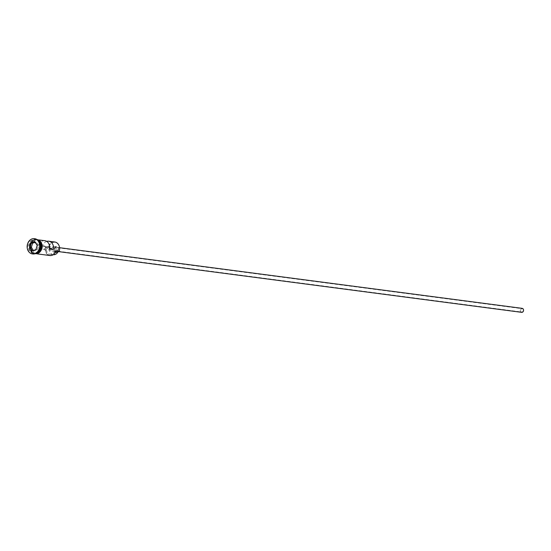 <?xml version="1.0" encoding="UTF-8"?>
<svg xmlns="http://www.w3.org/2000/svg" width="551" height="551" viewBox="0 0 551 551"><rect width="100%" height="100%" fill="white"/><g stroke="black" fill="none" stroke-linecap="round" stroke-linejoin="round"><path stroke-width="0.41" stroke-dasharray="2.75 2.07" d="M54.818 242.013A7.025 5.682 -82.5 0 0 48.564 246.848L48.874 247.13A6.757 5.469 97.5 0 1 48.929 246.951A6.757 5.469 97.5 0 1 56.009 242.578A6.757 5.469 97.5 0 1 59.191 251.042A6.757 5.469 97.5 0 1 59.136 251.215M523.195 310.86A1.674 1.35 97.5 0 1 520.654 309.848A1.674 1.35 97.5 0 1 523.195 310.86M49.163 247.86L45.265 247.351A1.674 1.35 97.5 0 1 43.701 249.327A1.674 1.35 97.5 0 1 43.04 246.462L46.938 246.972A1.674 1.35 97.5 0 1 49.163 247.86L49.597 248.033M521.666 312.341A2.004 1.625 97.5 0 1 520.399 309.745A2.004 1.625 97.5 0 1 522.19 308.36M54.873 248.694A2.004 1.625 97.5 0 1 56.657 247.316A2.004 1.625 97.5 0 1 57.924 249.913A2.004 1.625 97.5 0 1 56.14 251.29A2.004 1.625 97.5 0 1 54.873 248.694M54.363 248.494A2.679 2.163 97.5 0 1 56.746 246.648A2.679 2.163 97.5 0 1 58.434 250.113A2.679 2.163 97.5 0 1 56.05 251.959A2.679 2.163 97.5 0 1 54.363 248.494M52.028 248.184A2.679 2.163 97.5 0 1 54.404 246.345A2.679 2.163 97.5 0 1 56.092 249.803A2.679 2.163 97.5 0 1 53.709 251.649A2.679 2.163 97.5 0 1 52.028 248.184M37.923 240.319A7.025 5.682 -82.5 0 0 35.87 239.527A7.025 5.682 -82.5 0 0 29.616 244.369A7.025 5.682 -82.5 0 0 34.038 253.453A7.025 5.682 -82.5 0 0 36.228 253.219M37.62 240.029A7.025 5.682 -82.5 0 0 36.104 239.554A7.025 5.682 -82.5 0 0 29.85 244.396A7.025 5.682 -82.5 0 0 34.272 253.488A7.025 5.682 -82.5 0 0 35.863 253.419M39.507 248.515A7.025 5.682 -82.5 0 0 35.085 239.423A7.025 5.682 -82.5 0 0 28.838 244.265A7.025 5.682 -82.5 0 0 33.26 253.357A7.025 5.682 -82.5 0 0 39.507 248.515M34.589 238.686A7.693 6.226 -82.5 0 0 27.943 244.01A7.693 6.226 -82.5 0 0 32.592 253.935M46.725 241.386A7.025 5.682 -82.5 0 0 42.751 245.305L38.852 244.796A7.025 5.682 97.5 0 1 44.838 240.704M48.564 246.848L45.451 246.442A7.025 5.682 -82.5 0 0 49.872 255.533M41.69 248.797A7.025 5.682 -82.5 0 0 37.268 239.713A7.025 5.682 -82.5 0 0 31.021 244.548A7.025 5.682 -82.5 0 0 35.443 253.639A7.025 5.682 -82.5 0 0 41.69 248.797M37.241 239.719A7.025 5.682 -82.5 0 0 36.883 239.657A7.025 5.682 -82.5 0 0 30.629 244.499A7.025 5.682 -82.5 0 0 35.057 253.591A7.025 5.682 -82.5 0 0 35.416 253.618M38.852 244.796L43.04 246.462M42.751 245.305L46.938 246.972M54.459 252.124A4.015 3.244 97.5 0 1 56.016 250.808A6.757 5.469 97.5 0 1 48.991 255.01A6.757 5.469 97.5 0 1 45.754 246.717A4.015 3.244 97.5 0 1 46.263 248.859A5.751 4.656 97.5 0 0 50.189 254.293A5.751 4.656 97.5 0 0 54.459 252.124L55.465 252.255M48.874 247.13A4.015 3.244 97.5 0 1 49.383 249.266L46.263 248.859M53.309 254.7A5.751 4.656 97.5 0 1 49.383 249.266M45.265 247.351L49.452 249.018M33.308 250.354L33.639 250.822L37.296 249.851L38.611 245.519L37.206 245.333M38.611 245.519L36.27 242.158L34.865 241.979M37.296 249.851L35.891 249.665M33.639 250.822L32.233 250.636M36.27 242.158L35.195 242.447M40.264 248.584A6.887 5.572 97.5 0 1 34.134 253.336A6.887 5.572 97.5 0 1 29.795 244.417A6.887 5.572 97.5 0 1 35.925 239.671A6.887 5.572 97.5 0 1 40.264 248.584M39.527 241.999A6.887 5.572 -82.5 0 0 36.008 239.678A6.887 5.572 -82.5 0 0 29.878 244.43A6.887 5.572 -82.5 0 0 34.217 253.343A6.887 5.572 -82.5 0 0 38.219 252.007M37.11 239.63A7.094 5.737 -82.5 0 0 30.58 244.479A7.094 5.737 -82.5 0 0 35.264 253.68A7.094 5.737 97.5 0 1 30.973 244.527A7.094 5.737 97.5 0 1 37.103 239.623M43.701 249.327L521.707 312.011M59.563 247.695L56.657 247.316M56.746 246.648L54.404 246.345M40.237 248.584C39.011 251.897 36.979 253.481 34.134 253.336L34.217 253.343C27.64 250.202 29.94 247.64 29.899 244.424C31.125 241.118 33.163 239.533 36.008 239.678L35.925 239.671C39.7 240.787 41.132 243.762 40.237 248.584M39.031 239.94L37.268 239.713M36.883 239.657L36.104 239.554M35.87 239.527L35.085 239.423M34.561 253.887L30.457 244.41L36.476 239.244M34.038 253.453L33.26 253.357M35.057 253.591L34.272 253.488M37.206 253.873L35.443 253.639M53.268 254.693L50.189 254.293M56.05 251.959L53.709 251.649M58.461 251.6L56.14 251.29M48.04 246.517L522.141 308.691"/><path stroke-width="0.83" d="M53.268 254.693L53.309 254.7A5.751 4.656 97.5 0 0 57.579 252.53A4.015 3.244 97.5 0 1 59.136 251.215L59.239 251.098A7.025 5.682 -82.5 0 0 54.818 242.013L48.736 241.214A7.025 5.682 -82.5 0 0 46.725 241.386M59.563 247.695L522.19 308.36A2.004 1.625 97.5 0 1 523.45 310.957A2.004 1.625 97.5 0 1 521.666 312.341L58.461 251.6M36.228 253.219A7.025 5.682 -82.5 0 0 40.292 248.618A7.025 5.682 -82.5 0 0 37.923 240.319M35.863 253.419A7.025 5.682 -82.5 0 0 40.526 248.646A7.025 5.682 -82.5 0 0 37.62 240.029M32.592 253.935A7.693 6.226 -82.5 0 0 32.785 253.963A7.693 6.226 -82.5 0 0 39.631 248.666A7.693 6.226 -82.5 0 0 34.782 238.707A7.693 6.226 -82.5 0 0 34.589 238.686M39.031 239.94L44.838 240.704A7.025 5.682 97.5 0 1 49.452 249.018L53.351 249.527A7.025 5.682 -82.5 0 0 48.736 241.214M59.239 251.098L56.119 250.691A7.025 5.682 -82.5 0 1 49.872 255.533L37.206 253.873M35.416 253.618A7.025 5.682 -82.5 0 0 41.304 248.749A7.025 5.682 -82.5 0 0 37.241 239.719M39.238 248.611A7.693 6.226 -82.5 0 0 34.396 238.659A7.693 6.226 -82.5 0 0 27.55 243.962A7.693 6.226 -82.5 0 0 32.392 253.915A7.693 6.226 -82.5 0 0 39.238 248.611M31.992 250.912L29.492 247.323L30.897 242.702L34.796 241.662L37.296 245.25L35.891 249.872L31.992 250.912L35.891 249.665L37.206 245.333L34.865 241.979L31.207 242.95L29.892 247.275L32.233 250.636M49.597 248.033L53.351 249.527M35.195 242.447L32.612 243.129L31.297 247.461L29.492 247.323M31.297 247.461L33.308 250.354M32.612 243.129L30.897 242.702M38.219 252.007A6.887 5.572 -82.5 0 0 40.347 248.597A6.887 5.572 -82.5 0 0 39.527 241.999M37.103 239.623A7.094 5.737 97.5 0 1 41.745 248.818M41.724 248.88A7.094 5.737 97.5 0 1 35.264 253.68A7.094 5.737 -82.5 0 0 41.353 248.77A7.094 5.737 -82.5 0 0 37.11 239.63M57.579 252.53L55.465 252.255M34.782 238.707L34.396 238.659M36.476 239.244L41.27 242.282L41.869 248.894L34.561 253.887M32.785 253.963L32.392 253.915"/></g></svg>
